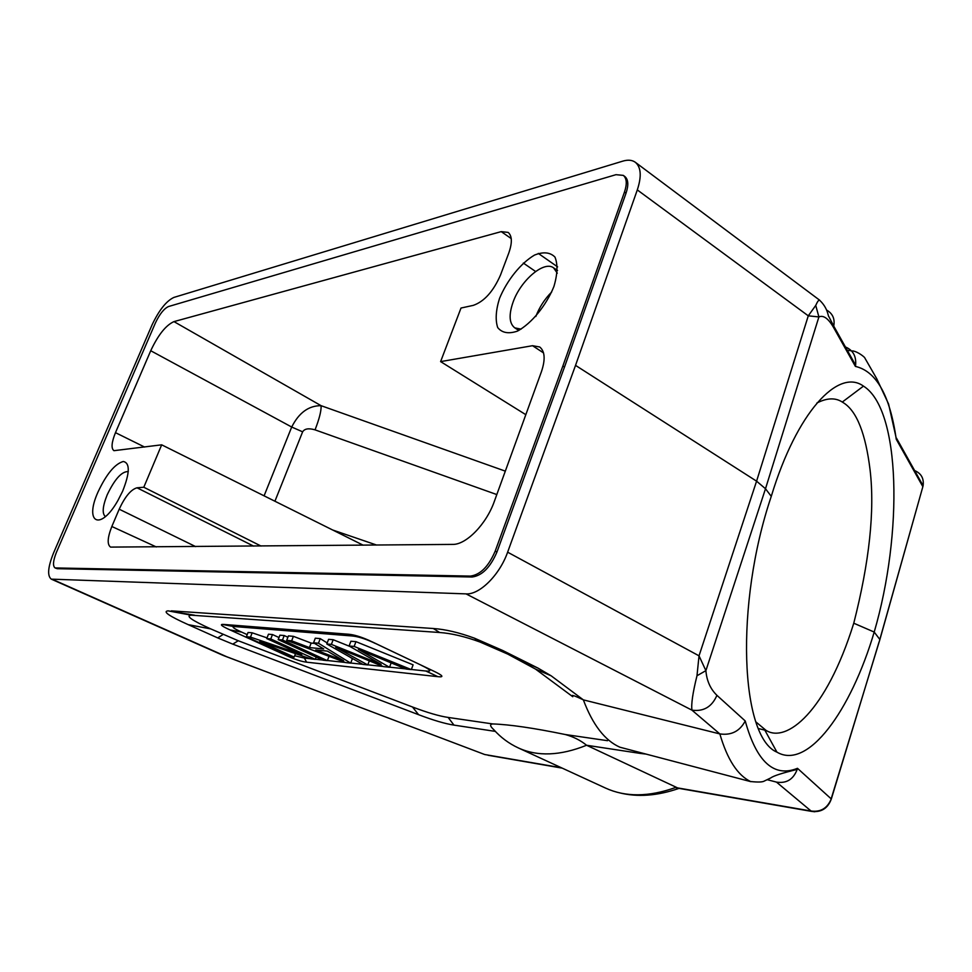 <?xml version="1.0" encoding="UTF-8"?>
<svg xmlns="http://www.w3.org/2000/svg" width="972" height="972" viewBox="0 0 972 972"><rect width="100%" height="100%" fill="white"/><g stroke="black" fill="none" stroke-linecap="round" stroke-linejoin="round"><path stroke-width="1.46" d="M507.627 552.181L699.026 655.833L756.581 481.164L575.533 365.375L507.627 552.181C499.657 574.974 479.5 594.925 466.025 593.88L51.297 579.142C47.13 575.886 47.883 567.138 53.569 552.922L152.045 324.927C159.044 310.141 166.334 300.968 173.903 297.42L622.809 161.133C627.961 159.602 632.14 159.979 635.336 162.288C641.083 167.184 641.751 176.382 637.304 189.917L575.533 365.375M522.292 661.349L538.038 668.116L551.16 675.819L583.358 699.876C573.808 695.296 570.272 694.239 572.763 696.717L535.438 669.04L507.7 654.083L480.034 642.03C464.956 636.526 451.482 633.355 439.648 632.505L191.18 615.179C185.263 615.762 191.788 620.343 210.778 628.908L238.249 640.742L412.493 706.996C427.328 712.634 439.21 716.121 448.141 717.433L453.96 725.112L495.356 731.394M453.96 725.112C445.067 723.739 433.281 720.276 418.604 714.699L412.493 706.996M238.249 640.742L232.782 644.132L418.604 714.699M232.782 644.132L217.752 637.924L223.098 634.473M210.778 628.908L188.228 624.656L217.752 637.924M188.228 624.656C169.14 616.078 162.421 611.485 168.071 610.853L194.619 615.215M439.648 632.505L433.318 628.507L171.388 610.866M433.318 628.507C445.31 629.321 459.003 632.541 474.385 638.154L502.621 650.45L507.7 654.083M538.038 668.116L502.621 650.45M750.931 781.682L619.942 747.225C604.888 740.591 592.701 724.808 583.358 699.876L719.851 733.921L691.967 710.168C691.068 704.36 692.744 692.89 696.985 675.747L705.891 670.644C706.729 680.777 710.398 689.002 716.923 695.332C711.954 706.814 703.631 711.759 691.967 710.168L466.025 593.88M264.092 495.842L291.709 427.036L150.733 350.734L115.474 432.662C111.525 442.454 111.015 448.457 113.943 450.68L161.68 444.824L143.795 487.239L137.016 487.798L253.619 546.118M150.733 350.734C158.144 334.915 165.896 325.207 173.964 321.611L321.1 405.688C321.38 410.658 319.363 418.713 315.05 429.855C308.756 428.008 304.613 428.664 302.632 431.823L274.918 501.236M511.236 238.577L501.236 231.628L173.964 321.611M501.236 231.628L508.162 232.405C512.171 235.892 512.378 242.757 508.781 253.024L500.519 275.003C493.339 291.393 484.263 301.514 473.303 305.366L461.007 308.039L440.608 361.608L532.535 345.704L539.715 346.98C544.928 351.257 545.511 359.47 541.465 371.596L494.335 501.382C486.377 524.187 466.11 544.855 452.66 544.405L110.565 547.102C107.029 544.514 107.455 537.65 111.841 526.496L156.322 546.957M195.664 546.616L119.192 509.194L111.841 526.496M119.192 509.194C125.024 496.631 130.965 489.499 137.016 487.798M499.511 298.453C507.068 280.215 520.713 263.242 534.515 255.077C543.348 251.566 550.164 252.234 554.976 257.094C557.916 264.384 557.563 274.201 553.894 286.57C546.082 305.73 531.538 323.433 517.456 331.112C508.635 334.113 502.05 332.934 497.7 327.576C495.222 320.043 495.817 310.335 499.511 298.453M98.038 491.941C106.446 474.093 114.854 463.936 123.262 461.481C130.126 462.903 129.908 472.829 122.618 491.261L118.049 500.252C100.517 531.635 83.847 523.191 98.038 491.941M624.486 192.043C627.183 183.89 626.794 178.338 623.307 175.385L615.969 174.681L168.496 306.545C163.952 308.646 159.566 314.163 155.338 323.105L56.461 552.242C53.059 560.771 52.597 566.008 55.088 567.94L470.412 576.092C480.35 574.768 488.612 566.445 495.198 551.124L562.873 366.007L624.486 192.043L626.029 193.173C628.726 185.02 628.325 179.468 624.838 176.515L623.307 175.385M819.967 300.53L819.712 300.239C818.849 299.668 817.525 301.405 815.739 305.415L808.279 315.827L756.581 481.164L765.499 488.746L705.891 670.644L699.026 655.833L696.985 675.747M51.297 579.142L222.515 655.14L484.591 754.479M637.304 189.917L808.279 315.827L818.898 316.933L765.499 488.746L771.27 496.352C796.736 412.225 838.301 367.768 863.44 386.103C900.923 409.321 903.024 533.75 874.205 632.055L879.83 639.467L922.853 486.68L896.245 439.235C890.036 395.58 876.428 371.292 855.396 366.395L833.417 327.224C828.217 318.354 823.369 314.928 818.898 316.933L815.739 305.415M348.413 634.23L223.815 624.437L235.576 626.648L351.913 635.955L348.413 634.23C353.905 634.667 360.794 636.745 369.105 640.427L433.925 671.239L372.264 641.885M433.925 671.239C442.989 675.576 444.313 677.387 437.874 676.67L425.833 671.02L411.399 669.489M310.42 658.724L304.37 658.08L306.605 662.175L437.874 676.67M306.605 662.175C301.624 661.616 294.941 659.429 286.558 655.626L286.096 654.812M247.204 634.631L241.676 632.116L230.06 629.929L286.558 655.626M230.06 629.929C222.43 626.466 219.854 624.619 222.309 624.413L223.815 624.437M448.141 717.433L492.719 723.933C509.632 724.517 533.835 728.04 565.303 734.528L607.536 740.688M716.923 695.332L745.232 720.969C756.629 761.999 774.04 777.77 797.477 768.317L797.186 769.423C793.395 779.423 786.482 783.651 776.47 782.108L767.455 779.751M646.028 754.09L640.305 753.422L637.255 751.781M565.303 734.528C573.48 736.776 580.563 740.36 586.578 745.257L640.305 753.422M605.605 788.11L518.319 747.918C537.48 756.714 560.224 755.827 586.578 745.257L678.541 788.353M518.319 747.918C508.854 743.519 500.629 737.384 493.642 729.535C489.961 726.133 489.657 724.262 492.719 723.933M756.022 722.014L766.07 730.409C786.336 743.167 825.872 712.646 853.768 623.21L874.205 632.055C850.792 711.139 807.793 770.359 776.968 752.158C740.47 737.189 734.65 604.633 771.27 496.352M440.608 361.608L525.816 414.68M161.68 444.824L363.127 545.171M128.292 471.59C121.816 471.274 114.781 479.014 107.199 494.797C102.558 506.436 101.963 513.702 105.426 516.606M557.296 273.181L553.578 267.835C543.956 260.399 520.628 280.495 513.082 302.11C508.648 314.892 509.207 323.482 514.783 327.868L521.089 329.144M551.695 291.989C544.685 299.06 539.399 307.225 535.815 316.495M143.795 487.239L261.043 546.057M302.632 431.823L291.709 427.036C298.939 412.687 308.744 405.567 321.1 405.688L505.319 471.141M853.768 623.21C869.418 561.767 874.861 510.713 870.098 470.047C865.639 433.646 856.806 411.253 843.599 402.87L842.323 402.068C835.422 397.536 826.929 397.864 816.869 403.028M405.64 668.87L389.578 667.157M383.126 666.476L367.817 664.836M362.714 664.301L350.734 663.026M345.279 662.442L327.418 660.535M322.631 660.024L315.353 659.247M294.674 655.736L304.37 658.08M425.833 671.02C432.188 671.701 430.815 669.866 421.727 665.516M375.581 643.561L372.446 642.103C364.221 638.458 357.38 636.405 351.913 635.955M235.576 626.648L234.045 626.612C231.53 626.818 234.07 628.653 241.676 632.116M349.859 646.429L333.165 639.71L328.585 639.321L326.799 643.986L331.379 644.4L381.133 664.386L349.094 645.991L354.148 646.441L411.35 669.599L406.041 669.04L358.376 649.357L389.529 667.278L383.527 666.634L335.705 647.267L367.781 664.957L362.969 664.447L326.799 643.986M411.35 669.599L413.1 664.836L355.959 641.654L350.892 641.228L349.094 645.991M278.186 639.612L282.488 639.989L327.37 660.644L322.947 660.17L278.186 639.612L279.924 635.178L284.225 635.542L287.894 637.243M246.378 636.745L250.484 637.11L301.794 654.618L266.753 638.58L270.763 638.944L315.317 659.356L310.882 658.882L259.779 641.447L294.151 657.096L290.191 656.683L246.378 636.745L248.067 632.468L252.185 632.808L267.021 637.875M266.753 638.58L268.466 634.206L272.488 634.546L279 637.547M286.679 640.378L291.661 640.815L309.424 647.583L323.749 648.944L313.555 642.796L318.464 643.233L350.698 663.135L345.704 662.6L286.679 640.378L288.417 635.907L293.398 636.332L311.149 643.087L314.563 643.403M313.555 642.796L315.317 638.191L320.225 638.616L327.2 642.954M349.13 656.61L352.386 658.639L350.698 663.135M333.165 639.71L331.379 644.4M355.959 641.654L354.148 646.441M391.145 662.904L389.529 667.278M369.275 660.936L367.781 664.957M329.022 656.319L327.37 660.644M284.225 635.542L282.488 639.989M252.185 632.808L250.484 637.11M272.488 634.546L270.763 638.944M316.192 657.072L315.317 659.356M295.488 653.634L294.151 657.096M327.37 651.106L315.718 649.976L343.602 660.705L327.37 651.106M311.149 643.087L309.424 647.583M293.398 636.332L291.661 640.815M320.225 638.616L318.464 643.233M826.589 310.044C832.652 313.506 835.033 318.816 833.757 325.96M844.243 346.506C852.651 349.543 856.441 355.764 855.615 365.168L833.733 326.07L833.417 327.224M855.615 365.168L855.396 366.395M561.415 767.759L484.688 754.515L223.56 655.59M913.583 470.156C920.946 472.89 924.117 478.078 923.096 485.684L922.853 486.68L923.096 485.684L896.548 438.263M921.906 490.046L879.891 639.552L830.623 800.612M879.04 642.067L831.327 798.996C827.828 808.461 821.219 812.58 811.499 811.377L814.803 811.766M745.232 720.969C739.813 731.223 731.357 735.537 719.875 733.921M675.516 787.539L810.284 810.891C820.295 812.507 827.269 808.522 831.242 798.911L797.477 768.317M55.088 567.94L57.19 568.693L472.137 577.004C482.088 575.691 490.35 567.369 496.935 552.047L564.501 367.039L562.873 366.007M564.501 367.039L626.029 193.173M190.889 615.203L188.313 614.037M52.573 579.421L227.266 656.975M676.536 787.964L811.499 811.377L776.47 782.108M551.16 675.819L535.438 669.04M523.337 263.06L535.596 271.492M115.474 432.662L144.609 447.059M496.814 494.566L315.05 429.855M332.631 529.983L376.626 545.061M543.542 352.909L532.535 345.704M750.797 781.646C737.614 775.389 727.299 759.484 719.851 733.921M619.942 747.225L632.383 750.493M605.337 787.976L605.532 788.073C625.494 797.222 648.822 797.052 675.504 787.527M562.229 768.135L488.138 755.28M57.19 568.693L55.89 568.11M472.137 577.004L470.412 576.092M496.935 552.047L495.198 551.124M635.336 162.288L819.712 300.239M514.783 327.868L518.793 330.444M553.578 267.835L557.551 270.52M474.385 638.154L480.034 642.03M168.071 610.853L191.18 615.179M758.585 728.599L764.818 730.13M222.309 624.413L234.045 626.612M369.105 640.427L372.446 642.103M851.423 350.783L847.317 350.321M764.514 729.571L776.932 752.134M842.311 402.043L863.464 386.127M896.378 438.882L888.578 404L876.793 378.801L864.691 357.757C865.505 358.121 858.823 351.876 852.626 350.88M678.954 788.389C657.339 795.898 637.425 797.356 619.213 792.751M750.955 781.561C758.111 782.302 762.546 782.144 764.259 781.075L770.845 777.892C773.53 775.85 782.302 773.019 797.186 769.423M833.733 326.07L828.764 316.459C828.108 316.665 828.023 308.112 819.688 300.312M538.281 253.4L557.612 266.887"/></g></svg>
